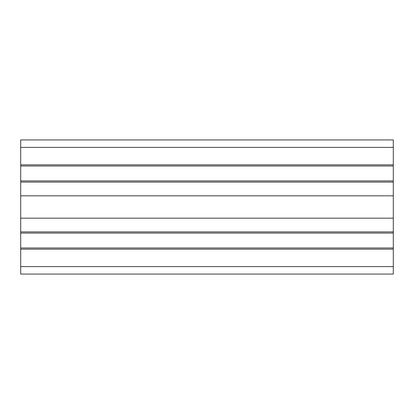 <?xml version="1.0" encoding="UTF-8"?>
<svg xmlns="http://www.w3.org/2000/svg" width="414" height="414" viewBox="0 0 414 414"><rect width="100%" height="100%" fill="white"/><g stroke="black" fill="none" stroke-linecap="round" stroke-linejoin="round"><path stroke-width="0.62" d="M20.7 274.068L393.3 274.068L20.7 274.068L20.7 139.932L393.3 139.932L393.3 274.068M20.7 139.932L393.3 139.932M20.7 164.824L393.3 164.824M20.7 166.014L393.3 166.014M20.7 180.918L393.3 180.918M20.7 182.108L393.3 182.108M20.7 195.822L393.3 195.822M20.7 218.178L393.3 218.178M20.7 231.892L393.3 231.892M20.7 233.082L393.3 233.082M20.7 247.986L393.3 247.986M20.7 249.176L393.3 249.176M20.7 147.384L393.3 147.384M20.7 266.616L393.3 266.616"/></g></svg>
